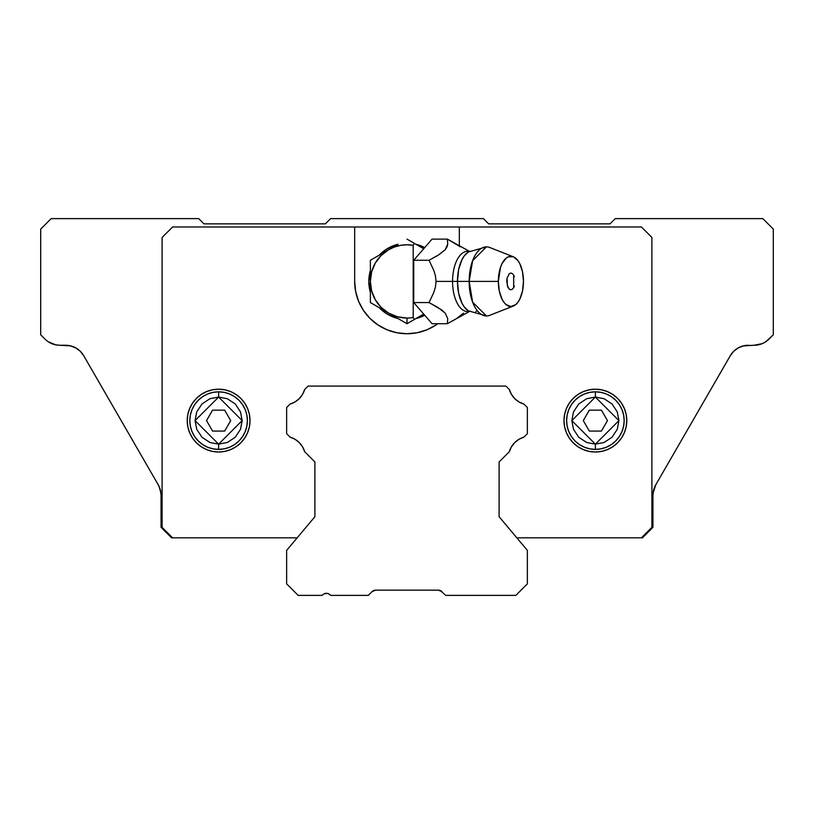 <?xml version="1.0" encoding="UTF-8"?>
<svg xmlns="http://www.w3.org/2000/svg" width="814" height="814" viewBox="0 0 814 814"><rect width="100%" height="100%" fill="white"/><g stroke="black" fill="none" stroke-linecap="round" stroke-linejoin="round"><path stroke-width="1.22" d="M438.319 590.15L375.681 590.15L371.978 591.686A5.23 5.23 0 0 1 375.681 590.15L371.978 591.686L368.274 595.38L330.596 595.38L368.274 595.38L371.978 591.686L375.681 590.15L438.319 590.15A5.23 5.23 0 0 1 442.022 591.686L438.319 590.15L442.022 591.686L440.455 590.598M440.445 590.598L445.726 595.38L440.445 590.598M373.555 590.598L371.978 591.686L373.555 590.598M314.906 461.945L304.66 451.699L314.906 461.945L314.906 516.707L314.906 461.945M290.089 437.128A21.459 21.459 0 0 1 304.66 451.699L302.523 446.784L299.237 442.551L295.004 439.265L290.089 437.128L286.64 433.689L286.64 407.519L290.089 404.08L286.64 407.519L286.64 433.689L290.089 437.128M304.66 389.509A21.459 21.459 0 0 1 290.089 404.08L295.004 401.943L299.237 398.657L302.523 394.424L304.66 389.509L308.099 386.07L505.901 386.07L509.34 389.509L505.901 386.07L308.099 386.07L304.66 389.509M523.911 404.08A21.459 21.459 0 0 1 509.34 389.509L511.477 394.424L514.763 398.657L518.996 401.943L523.911 404.08L527.36 407.519L527.36 433.689L523.911 437.128L527.36 433.689L527.36 407.519L523.911 404.08M509.34 451.699A21.459 21.459 0 0 1 523.911 437.128L518.996 439.265L514.763 442.551L511.477 446.784L509.34 451.699L499.094 461.945L499.094 516.707L527.36 550.376L527.36 583.872L515.842 595.38L445.726 595.38L515.842 595.38L527.36 583.872L527.36 550.376L499.094 516.707L499.094 461.945L509.34 451.699M323.056 594.505L322.232 595.38L298.158 595.38L322.232 595.38A5.23 5.23 0 0 1 330.596 595.38L328.754 593.844M298.158 595.38L286.64 583.872L286.64 550.376L314.906 516.707L286.64 550.376L286.64 583.872L298.158 595.38M324.074 593.844L327.615 593.426L324.074 593.844M373.677 590.547L375.681 590.15M709.32 392.033L730.311 355.677L733.506 351.495L730.29 355.718A20.93 20.93 0 0 1 748.412 345.248A20.93 20.93 0 0 0 730.29 355.718L655.748 484.818L653.072 492.999M654.68 486.935L655.748 484.818L653.662 489.875L652.94 495.288L652.94 527.35L642.48 537.82L641.432 537.82L642.48 537.82L652.94 527.35L652.94 495.288A20.93 20.93 0 0 1 655.748 484.818L730.29 355.718L733.699 351.292L737.952 348.056L733.618 351.383L730.29 355.718L720.095 373.361M654.955 486.334L653.693 489.733M738.4 347.802L743.955 345.736L754.161 345.248L743.09 345.94M653.194 492.063L653.815 489.306L653.194 492.063M765.791 341.727L762.179 343.661L765.791 341.727L773.3 334.788L768.965 339.123A20.93 20.93 0 0 1 754.161 345.248L762.179 343.661L758.251 344.851M734.248 350.773L737.83 348.127L734.248 350.773M79.741 350.773L76.17 348.127M80.494 351.495L83.689 355.667L80.494 351.495M79.731 350.753A20.93 20.93 0 0 0 65.588 345.248L65.832 345.258M160.928 492.999L159.056 486.365M70.91 345.94L59.839 345.248L65.588 345.248A20.93 20.93 0 0 1 83.71 355.718L110.155 401.516M70.075 345.736L76.048 348.056L71.001 345.97L65.629 345.248M59.839 345.248L55.749 344.851L59.839 345.248A20.93 20.93 0 0 1 45.035 339.123L40.7 334.788L45.035 339.123M51.17 218.62L40.7 229.08L40.7 334.788L40.7 229.08L51.17 218.62L198.728 218.62L51.17 218.62M203.968 223.85L198.728 218.62L203.968 223.85L325.366 223.85L203.968 223.85M330.596 218.62L325.366 223.85L330.596 218.62L483.404 218.62L330.596 218.62M488.634 223.85L483.404 218.62L488.634 223.85L610.032 223.85L488.634 223.85M615.272 218.62L610.032 223.85L615.272 218.62L762.83 218.62L615.272 218.62M773.3 229.08L762.83 218.62L773.3 229.08L773.3 334.788L773.3 229.08M743.955 345.736L748.412 345.248L742.999 345.97L738.39 347.812M51.821 343.661L48.209 341.727L55.749 344.851M161.06 527.35L171.52 537.82L172.568 537.82L171.52 537.82L161.06 527.35L161.06 495.288L161.06 527.35M76.048 348.056L80.383 351.383L83.71 355.718L158.252 484.818A20.93 20.93 0 0 1 161.06 495.288L160.338 489.875L158.252 484.818L93.905 373.361M77.299 348.83L79.752 350.773M742.948 345.981L739.071 347.456M75.936 347.995L71.052 345.981M172.568 226.994L162.098 237.454L162.098 527.36L172.568 537.82L297.181 537.82L172.568 537.82L162.098 527.36L162.098 237.454L172.568 226.994L162.098 237.454L172.568 226.994L641.432 226.994L172.568 226.994M427.055 329.741A52.33 52.33 0 0 0 437.81 323.707A52.33 52.33 0 0 1 354.67 281.41L354.67 226.994L641.432 226.994L651.902 237.454L641.432 226.994L651.902 237.454L651.902 527.36L641.432 537.82L516.819 537.82L641.432 537.82L651.902 527.36L651.902 237.454L641.432 226.994L459.33 226.994L459.33 246.042L459.33 226.994L354.67 226.994L354.67 281.41A52.33 52.33 0 0 0 369.973 318.386M595.38 444.149L571.835 420.604L595.38 397.059L595.38 391.829A28.785 28.785 0 0 0 566.605 420.604A28.785 28.785 0 0 0 595.38 449.389L595.38 444.149L604.049 442.501L612.036 437.26L617.277 429.273L618.935 420.604L617.277 411.935L612.036 403.958L604.049 398.707L595.38 397.059L586.711 398.707L578.734 403.958L573.483 411.935L571.835 420.604L573.483 429.273L578.734 437.26L586.711 442.501L595.38 444.149L595.38 449.389A28.785 28.785 0 0 0 624.165 420.604A28.785 28.785 0 0 0 595.38 391.829A28.785 28.785 0 0 1 624.165 420.604A28.785 28.785 0 0 1 595.38 449.389A28.785 28.785 0 0 1 566.605 420.604A28.785 28.785 0 0 1 595.38 391.829L595.38 397.059L618.935 420.604L595.38 444.149M218.62 444.149L195.065 420.604L218.62 397.059L218.62 391.829A28.785 28.785 0 0 0 189.835 420.604A28.785 28.785 0 0 0 218.62 449.389L218.62 444.149L227.289 442.501L235.266 437.26L240.517 429.273L242.165 420.604L240.517 411.935L235.266 403.958L227.289 398.707L218.62 397.059L209.951 398.707L201.964 403.958L196.723 411.935L195.065 420.604L196.723 429.273L201.964 437.26L209.951 442.501L218.62 444.149L218.62 449.389A28.785 28.785 0 0 0 247.395 420.604A28.785 28.785 0 0 0 218.62 391.829A28.785 28.785 0 0 1 247.395 420.604A28.785 28.785 0 0 1 218.62 449.389A28.785 28.785 0 0 1 189.835 420.604A28.785 28.785 0 0 1 218.62 391.829L218.62 397.059L242.165 420.604L218.62 444.149M370.37 292.257L368.803 281.41L370.37 270.574A38.197 38.197 0 0 0 370.37 292.246A38.197 38.197 0 0 1 370.37 270.574L370.37 302.564L379.273 307.702L385.775 313.176L392.379 316.707L398.077 318.549A38.197 38.197 0 0 1 379.293 307.712A38.197 38.197 0 0 0 379.975 308.414L388.685 313.136L381.094 307.316L375.274 299.725L371.622 290.893L370.37 281.41L371.622 271.927L375.274 263.095L381.094 255.515L388.685 249.684L394.434 247.008L400.569 245.35L406.888 244.78L413.207 245.309L413.207 317.511A36.63 36.63 0 0 1 407 318.04L407 323.707L414.428 319.424L413.207 317.511A36.63 36.63 0 0 1 407 318.04L397.517 316.788L388.685 313.136L407 323.707L407 318.04A36.63 36.63 0 0 1 388.685 249.684A36.63 36.63 0 0 1 413.207 245.309L414.428 243.396L423.697 248.758L413.736 260.266L429.059 260.266L439.357 254.467L445.217 249.674L447.039 246.846L447.731 244.139L447.374 239.113L470.014 251.648M379.985 254.406A38.197 38.197 0 0 0 379.304 255.108A38.197 38.197 0 0 1 398.066 244.271A38.197 38.197 0 0 0 379.996 254.395L385.775 249.654L392.379 246.123L398.077 244.271L370.37 260.266L370.37 270.543L370.37 260.266L398.097 244.251M380.006 308.435A38.197 38.197 0 0 0 392.368 316.697M601.536 451.394A31.4 31.4 0 0 0 595.4 389.204A31.4 31.4 0 0 1 626.78 420.604A31.4 31.4 0 0 1 595.38 452.004A31.4 31.4 0 0 1 563.99 420.604A31.4 31.4 0 0 1 595.38 389.204A31.4 31.4 0 0 0 563.99 420.563L564.59 414.479L563.99 420.604L564.59 426.729L566.371 432.621L569.281 438.044L573.178 442.806L577.94 446.713L583.363 449.613L589.255 451.404L595.38 452.004A31.4 31.4 0 0 0 601.485 451.404L595.38 452.004A31.4 31.4 0 0 1 563.99 420.645M244.719 403.164L240.822 398.402L244.719 403.164L247.629 408.587L249.41 414.479L250.01 420.604L249.41 426.729L250.01 420.604A31.4 31.4 0 0 0 218.63 389.204A31.4 31.4 0 0 1 250.01 420.604A31.4 31.4 0 0 1 218.62 452.004A31.4 31.4 0 0 1 187.22 420.604A31.4 31.4 0 0 1 218.62 389.204A31.4 31.4 0 0 0 187.22 420.614A31.4 31.4 0 0 0 224.725 451.404M212.576 410.144L224.664 410.144L212.576 410.144L206.532 420.604L212.576 410.144L224.664 410.144L230.708 420.604L224.664 410.144L230.708 420.604L224.664 431.074L230.708 420.604L224.664 431.074L212.576 431.074L206.532 420.604L212.576 431.074L224.664 431.074L212.576 431.074L206.532 420.604L212.576 410.144M601.424 410.144L607.468 420.604L601.424 410.144L589.336 410.144L601.424 410.144L607.468 420.604L601.424 431.074L607.468 420.604L601.424 431.074L589.336 431.074L601.424 431.074L589.336 431.074L583.292 420.604L589.336 410.144L583.292 420.604L589.336 431.074L583.292 420.604L589.336 410.144L601.424 410.144M201.17 394.495L196.418 398.402L201.17 394.495L206.603 391.595L212.495 389.814L218.62 389.204L224.745 389.814L230.637 391.595L236.06 394.495L240.822 398.402M192.511 438.044L196.418 442.806L192.511 438.044L189.611 432.621L187.82 426.729L187.22 420.604L187.82 414.479L189.611 408.587L192.511 403.164L196.418 398.402M206.603 449.613L212.495 451.404L206.603 449.613L201.17 446.713L196.418 442.806M218.62 449.389L213.003 448.829L207.601 447.191L202.625 444.536L198.27 440.954L194.688 436.599L192.023 431.624L190.384 426.221L189.835 420.604L190.384 414.987L192.023 409.595L194.688 404.619L198.27 400.254L202.625 396.672L207.601 394.017L213.003 392.379L218.62 391.829L224.237 392.379L229.629 394.017L234.605 396.672L238.97 400.254L242.552 404.619L245.207 409.595L246.846 414.987L247.395 420.604L246.846 426.221L245.207 431.624L242.552 436.599L238.97 440.954L234.605 444.536L229.629 447.191L224.237 448.829L218.62 449.389M607.397 449.613L612.83 446.713L607.397 449.613L601.505 451.404M621.489 403.164L617.582 398.402L621.489 403.164L624.389 408.587L626.18 414.479L626.78 420.604L626.18 426.729L624.389 432.621L621.489 438.044L617.582 442.806L612.83 446.713M595.38 449.389L589.763 448.829L584.371 447.191L579.395 444.536L575.03 440.954L571.448 436.599L568.793 431.624L567.154 426.221L566.605 420.604L567.154 414.987L568.793 409.595L571.448 404.619L575.03 400.254L579.395 396.672L584.371 394.017L589.763 392.379L595.38 391.829L600.997 392.379L606.399 394.017L611.375 396.672L615.73 400.254L619.312 404.619L621.977 409.595L623.616 414.987L624.165 420.604L623.616 426.221L621.977 431.624L619.312 436.599L615.73 440.954L611.375 444.536L606.399 447.191L600.997 448.829L595.38 449.389M377.93 324.918L386.976 329.762L377.93 324.918L369.994 318.416A52.33 52.33 0 0 0 386.945 329.741M387.006 329.772A52.33 52.33 0 0 0 426.994 329.772M249.41 426.729L247.629 432.621L244.719 438.044L240.822 442.806L236.06 446.713L230.637 449.613L224.745 451.404A31.4 31.4 0 0 0 250.01 420.645M436.07 324.918L427.024 329.762L417.206 332.733L407 333.74L396.794 332.733L386.976 329.762M415.923 244.271L424.725 247.578A38.197 38.197 0 0 0 415.934 244.271A38.197 38.197 0 0 1 424.725 247.578M421.632 316.697A38.197 38.197 0 0 0 424.725 315.252L415.923 318.549A38.197 38.197 0 0 0 421.601 316.707M379.293 255.108L379.985 254.395M369.994 318.416L363.492 310.48L358.659 301.434L355.677 291.616L354.67 281.41M564.59 414.479L566.371 408.587L569.281 403.164L573.178 398.402L577.94 394.495L583.363 391.595L589.255 389.814L595.38 389.204L601.505 389.814L607.397 391.595L612.83 394.495L617.582 398.402M224.745 451.404L218.62 452.004L212.495 451.404M424.725 315.252A38.197 38.197 0 0 1 415.923 318.549M469.332 251.465A30.149 15.069 90 0 0 452.553 281.41L436.05 281.41L435.419 275.753L433.781 270.36L429.059 260.266L438.146 255.22L445.217 249.674L447.731 244.139L447.374 239.113L460.449 246.866M469.23 251.506A30.759 15.385 90 0 0 457.458 281.41L452.553 281.41A30.149 15.069 -90 0 1 466.341 251.373M513.319 256.766L489.753 247.517A34.534 17.267 90 0 0 469.169 281.41L472.619 260.694L486.436 246.876L468.304 252.014L464.295 255.83L461.965 259.656L458.628 269.638L457.458 281.41L498.341 281.41A25.122 12.556 -90 0 1 513.319 256.766A25.122 12.556 -90 0 1 523.463 281.41L522.507 271.795L519.79 263.655L517.887 260.531L513.359 256.776L508.455 256.776L506.094 258.201L502.024 263.655L500.468 267.46L498.341 281.41L499.297 291.025L502.024 299.176L503.927 302.299L506.094 304.619L510.907 306.532L515.71 304.619L517.887 302.299L519.79 299.176L522.507 291.025L523.463 281.41A25.122 12.556 -90 0 1 513.319 306.064A25.122 12.556 -90 0 1 498.341 281.41L469.169 281.41A34.534 17.267 90 0 0 489.753 315.303L513.319 306.064M469.841 251.241L468.304 252.014M514.387 276.75L513.675 275.132L513.675 287.688L514.387 286.06M513.858 275.488L512.505 273.677L510.907 273.036L509.299 273.677L507.041 278.205L507.427 286.07L509.31 289.153L510.907 289.784L512.505 289.143L513.868 287.332L512.505 289.143L510.907 289.784L509.31 289.153L507.946 287.332L506.715 281.41L507.041 278.205L509.299 273.677L510.907 273.036L512.505 273.677L513.858 275.488M486.436 315.944L472.619 302.136L469.169 281.41L457.458 281.41L458.628 293.182L461.965 303.164L464.295 306.99L468.304 310.806L486.436 315.944M475.834 311.579L477.37 310.806M469.332 311.365A30.149 15.069 -90 0 1 452.553 281.41L457.458 281.41A30.759 15.385 90 0 0 469.23 311.314M463.502 313.156L456.43 318.681L447.374 323.707L447.731 318.661L445.187 313.115L441.585 309.89L429.059 302.564L433.77 292.491L435.419 287.077L436.05 281.41L452.553 281.41A30.149 15.069 90 0 0 466.341 311.447M370.37 270.543L370.37 302.564L407 323.707L423.697 314.062L432.051 323.707L413.736 302.564L423.697 314.062L414.428 319.424L413.207 317.511L413.207 245.309L414.428 243.396L423.697 248.758L432.051 239.113L447.374 239.113L432.051 239.113L413.736 260.266L413.736 302.564L429.059 302.564L433.77 292.491L435.419 287.077L436.05 281.41L435.419 275.753L433.781 270.36L429.059 260.266L413.736 260.266L413.736 302.564L429.059 302.564L438.115 307.58L445.187 313.115L447.731 318.661L447.374 323.707L432.051 323.707L447.374 323.707L470.014 311.172M414.428 243.396L407 239.113L414.428 243.396"/></g></svg>
